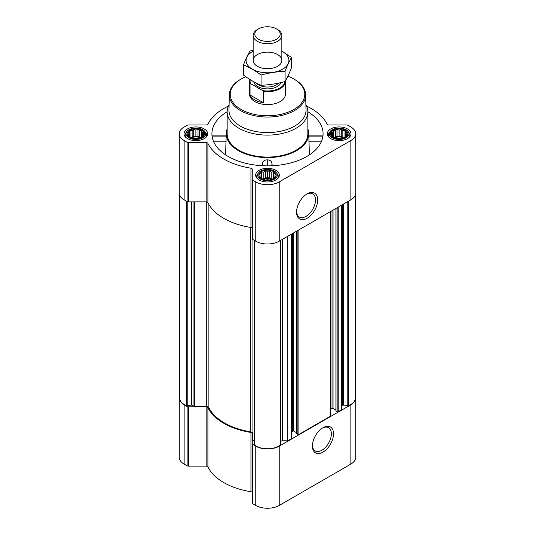 <?xml version="1.0" encoding="UTF-8"?>
<svg xmlns="http://www.w3.org/2000/svg" width="535" height="535" viewBox="0 0 535 535"><rect width="100%" height="100%" fill="white"/><g stroke="black" fill="none" stroke-linecap="round" stroke-linejoin="round"><path stroke-width="0.8" d="M306.562 194.205A13.402 7.737 -60 0 1 312.734 193.824A13.402 7.737 -60 0 1 314.787 204.564A13.402 7.737 -60 0 1 306.033 216.374A13.402 7.737 -60 0 1 299.332 217.043A13.402 7.737 -60 0 1 296.571 211.506M203.868 135.208L201.722 137.355L199.582 138.09L198.01 138.592L193.724 138.592L190.012 137.355L187.865 135.208L188.44 134.379L187.865 132.733L189.437 132.232L190.012 130.594L192.152 130.66L193.724 129.356L195.87 130.092L198.01 129.356L199.582 130.66L201.722 130.594L202.297 132.232L203.868 132.733L203.293 134.379L203.868 135.208M202.016 130.226A8.694 5.022 180 0 1 198.117 138.625A8.694 5.022 180 0 1 187.464 132.479A8.694 5.022 180 0 1 202.016 130.226M347.135 135.208L344.988 137.355L342.848 138.09L341.276 138.592L336.99 138.592L333.278 137.355L331.132 135.208L331.707 134.379L331.132 132.733L332.703 132.232L333.278 130.594L335.418 130.66L336.99 129.356L339.13 130.092L341.276 129.356L342.848 130.66L344.988 130.594L345.563 132.232L347.135 132.733L346.56 134.379L347.135 135.208M345.282 130.226A8.694 5.022 180 0 1 341.383 138.625A8.694 5.022 180 0 1 330.73 132.479A8.694 5.022 180 0 1 345.282 130.226M275.498 176.563L273.358 178.71L271.212 179.446L269.647 179.947L265.353 179.947L261.642 178.71L259.502 176.563L260.077 175.734L259.502 174.089L261.067 173.587L261.642 171.949L263.788 172.023L265.353 170.712L267.5 171.447L269.647 170.712L271.212 172.023L273.358 171.949L273.933 173.587L275.498 174.089L274.923 175.734L275.498 176.563M273.646 171.581A8.694 5.022 180 0 1 269.754 179.981A8.694 5.022 180 0 1 259.1 173.835A8.694 5.022 180 0 1 273.646 171.581M179.62 396.107A16.585 9.576 0 0 0 179.278 398.027A16.585 9.576 0 0 0 184.14 404.794L187.13 406.52A1.792 1.037 0 0 0 188.394 406.827L206.169 406.827A1.792 1.037 0 0 1 207.894 407.583A61.859 35.711 0 0 0 250.948 432.44A1.792 1.037 0 0 1 252.259 433.437L252.259 502.987A1.792 1.037 0 0 0 252.787 503.723L255.77 505.448A16.585 9.576 0 0 0 279.23 505.448L350.86 464.086A16.585 9.576 0 0 0 355.721 457.318L355.721 398.027A16.585 9.576 0 0 0 355.38 396.107M252.259 492.728A1.792 1.037 0 0 0 250.948 491.732A61.859 35.711 0 0 1 207.894 466.874A1.792 1.037 0 0 0 206.169 466.119L188.394 466.119A1.792 1.037 0 0 1 187.13 465.811L184.14 464.086A16.585 9.576 0 0 1 179.278 457.318L179.278 398.027M227.161 111.701A55.58 32.093 0 0 0 211.954 134.967A55.58 32.093 0 0 0 228.198 156.467A55.58 32.093 0 0 0 287.817 163.65A55.58 32.093 0 0 0 323.046 134.967A55.58 32.093 0 0 0 307.839 111.701M227.154 128.841A41.242 23.808 0 0 0 226.292 132.894A41.242 23.808 0 0 0 238.342 150.609A41.242 23.808 0 0 0 283.985 155.598A41.242 23.808 0 0 0 308.708 132.894A41.242 23.808 0 0 0 307.846 128.841M225.589 154.856L226.158 136.445M272.215 165.75L271.914 162.861C271.292 160.901 269.747 159.898 267.273 159.865C264.805 159.885 263.26 160.874 262.638 162.834L262.337 165.73M308.842 136.445L309.411 154.856M347.503 128.948A11.837 6.835 180 0 1 350.967 133.777A11.837 6.835 180 0 1 339.13 140.611A11.837 6.835 180 0 1 327.3 133.777A11.837 6.835 180 0 1 334.602 127.464A11.837 6.835 180 0 1 347.503 128.948M204.236 128.948A11.837 6.835 180 0 1 207.7 133.777A11.837 6.835 180 0 1 195.87 140.611A11.837 6.835 180 0 1 184.033 133.777A11.837 6.835 180 0 1 191.336 127.464A11.837 6.835 180 0 1 204.236 128.948M275.866 170.304A11.837 6.835 180 0 1 279.337 175.132A11.837 6.835 180 0 1 267.5 181.967A11.837 6.835 180 0 1 255.663 175.132A11.837 6.835 180 0 1 262.973 168.819A11.837 6.835 180 0 1 275.866 170.304M228.385 106.111A61.859 35.711 0 0 0 207.894 124.22A1.792 1.037 0 0 1 206.169 124.976L188.394 124.976A1.792 1.037 0 0 0 187.13 125.284L184.14 127.009A16.585 9.576 0 0 0 179.278 133.777A16.585 9.576 0 0 0 184.14 140.544L187.13 142.27A1.792 1.037 0 0 0 188.394 142.577L206.169 142.577A1.792 1.037 0 0 1 207.894 143.333A61.859 35.711 0 0 0 250.948 168.191A1.792 1.037 0 0 1 252.259 169.187L252.259 179.446A1.792 1.037 0 0 0 252.787 180.181L255.77 181.907A16.585 9.576 0 0 0 279.23 181.907L350.86 140.544A16.585 9.576 0 0 0 355.721 133.777A16.585 9.576 0 0 0 350.86 127.009L347.87 125.284A1.792 1.037 0 0 0 346.606 124.976L328.831 124.976A1.792 1.037 0 0 1 327.106 124.22A61.859 35.711 0 0 0 306.615 106.111M254.219 441.228L252.915 440.479A0.716 0.415 0 0 1 252.707 440.185L252.707 433.363A2.688 1.551 0 0 0 250.754 431.872L250.754 227.449M336.027 410.8L337.17 411.749A0.716 0.415 0 0 0 338.18 411.749L341.671 409.736L341.671 205.146M296.724 433.49L297.868 434.44A0.716 0.415 0 0 0 298.878 434.44L330.576 416.143A0.716 0.415 0 0 0 330.784 415.849L330.784 211.432M280.781 441.235A2.688 1.551 0 0 1 282.56 440.847L287.783 440.847L291.274 438.834A0.716 0.415 0 0 0 291.481 438.539L291.481 234.123M287.783 440.847L287.783 236.256M179.278 133.777L179.278 193.068A16.585 9.576 0 0 0 184.14 199.836L187.13 201.561A1.792 1.037 0 0 0 188.394 201.869L206.169 201.869A1.792 1.037 0 0 1 207.894 202.625A61.859 35.711 0 0 0 250.948 227.482A1.792 1.037 0 0 1 252.259 228.478M252.259 179.446L252.259 238.737A1.792 1.037 0 0 0 252.787 239.473L255.77 241.198A16.585 9.576 0 0 0 279.23 241.198L350.86 199.836A16.585 9.576 0 0 0 355.721 193.068L355.721 133.777M307.123 218.26A14.94 8.627 -60 0 1 296.557 212.161A14.94 8.627 -60 0 1 307.117 193.864A14.94 8.627 -60 0 1 317.683 199.963A14.94 8.627 -60 0 1 307.123 218.26M179.62 194.987L179.62 398.027A15.869 9.162 0 0 0 186.621 405.624A0.716 0.415 0 0 0 187.203 405.677L191.095 405.075A0.716 0.415 0 0 1 191.784 405.182L193.964 406.446A0.716 0.415 0 0 0 194.472 406.567L206.296 406.567L206.296 201.869M250.754 431.872A60.963 35.196 0 0 1 208.884 407.69A2.688 1.551 0 0 0 206.296 406.567M254.245 240.315L254.245 444.384A0.716 0.415 0 0 0 254.339 444.725A15.869 9.162 0 0 0 280.661 444.725A0.716 0.415 0 0 0 280.755 444.384L280.755 240.315M291.481 431.832L292.732 431.11L292.732 233.4M296.617 432.768L293.742 431.11A0.716 0.415 0 0 0 292.732 431.11M330.784 409.141L332.034 408.419L332.034 210.71M335.92 410.077L333.044 408.419A0.716 0.415 0 0 0 332.034 408.419M355.38 194.987L355.38 398.027A15.869 9.162 0 0 1 348.379 405.624A0.716 0.415 0 0 1 347.797 405.677L343.905 405.075A0.716 0.415 0 0 0 343.216 405.182L342.454 405.624A2.688 1.551 0 0 0 341.671 406.72M252.259 443.696A1.792 1.037 0 0 0 252.787 444.431L255.77 446.157A16.585 9.576 0 0 0 279.23 446.157L350.86 404.794A16.585 9.576 0 0 0 355.721 398.027M322.966 452.128A14.94 8.627 -60 0 1 312.407 446.029A14.94 8.627 -60 0 1 322.966 427.739A14.94 8.627 -60 0 1 333.532 433.832A14.94 8.627 -60 0 1 322.966 452.128M305.9 104.673A40.346 23.293 180 0 1 307.846 111.815L307.846 133.777A40.346 23.293 180 0 1 267.5 157.069A40.346 23.293 180 0 1 227.154 133.777L227.154 111.815A40.346 23.293 180 0 1 229.1 104.673M271.914 165.763L271.914 162.861M262.638 165.743L262.638 162.834M267.273 165.87L267.273 159.865M321.314 141.802L308.789 141.802M322.939 136.104L308.882 136.104M226.118 136.104L212.061 136.104M226.211 141.802L213.686 141.802M287.87 76.211A37.296 21.534 180 0 1 293.869 79.026L293.869 79.026A37.296 21.534 180 0 1 293.869 109.474A37.296 21.534 180 0 1 241.131 109.474A37.296 21.534 180 0 1 241.131 79.026A37.296 21.534 180 0 1 245.786 76.746M285.416 80.925A17.929 10.352 180 0 1 285.429 81.34L285.429 94.247A17.929 10.352 180 0 1 267.5 104.599A17.929 10.352 180 0 1 249.571 94.247L249.571 81.34A17.929 10.352 180 0 1 249.872 79.454M294.504 79.387L293.869 79.026L294.504 79.387A38.192 22.049 180 0 1 305.686 94.708A38.192 22.049 180 0 1 267.5 117.031A38.192 22.049 180 0 1 229.314 94.708A38.192 22.049 180 0 1 240.496 79.387L241.131 79.026M305.686 94.708L306.013 110.049A38.52 22.236 180 0 1 267.5 132.566A38.52 22.236 180 0 1 228.987 110.049L229.314 94.708M307.846 111.815A40.346 23.293 180 0 1 267.5 135.108A40.346 23.293 180 0 1 227.154 111.815M274.448 171.12A9.824 5.671 180 0 1 276.468 172.818A9.824 5.671 180 0 1 267.5 180.81A9.824 5.671 180 0 1 258.532 172.818A9.824 5.671 180 0 1 274.448 171.12M276.468 172.818L277.324 173.915A10.76 6.213 180 0 1 278.26 176.45A10.76 6.213 180 0 1 277.411 178.864M257.589 178.864A10.76 6.213 180 0 1 256.74 176.45A10.76 6.213 180 0 1 257.676 173.915L258.532 172.818M346.078 129.764A9.824 5.671 180 0 1 348.104 131.463A9.824 5.671 180 0 1 339.13 139.448A9.824 5.671 180 0 1 330.162 131.463A9.824 5.671 180 0 1 346.078 129.764M348.104 131.463L348.954 132.56A10.76 6.213 180 0 1 349.89 135.094A10.76 6.213 180 0 1 349.047 137.508M329.219 137.508A10.76 6.213 180 0 1 328.376 135.094A10.76 6.213 180 0 1 329.313 132.56L330.162 131.463M202.812 129.764A9.824 5.671 180 0 1 204.838 131.463A9.824 5.671 180 0 1 195.87 139.448A9.824 5.671 180 0 1 186.896 131.463A9.824 5.671 180 0 1 202.812 129.764M204.838 131.463L205.687 132.56A10.76 6.213 180 0 1 206.624 135.094A10.76 6.213 180 0 1 205.781 137.508M185.953 137.508A10.76 6.213 180 0 1 185.11 135.094A10.76 6.213 180 0 1 186.046 132.56L186.896 131.463M273.358 171.949L273.358 178.71M273.933 173.587L273.933 177.874M271.212 172.023L271.212 178.743L269.647 177.834L265.353 177.834L262.317 178.971M272.683 178.971L271.212 178.743M269.647 170.712L269.647 177.834M267.5 171.447L267.5 178.168M265.353 170.712L265.353 177.834M263.788 172.023L263.788 178.743M261.642 171.949L261.642 178.71M261.067 173.587L261.067 177.874M260.077 175.734L260.077 177.072M274.923 175.734L274.923 177.072M271.967 179.218A7.169 4.14 0 0 0 263.033 179.218M265.427 179.954A7.169 4.14 180 0 1 269.573 179.954M344.988 130.594L344.988 137.355M345.563 132.232L345.563 136.519M342.848 130.66L342.848 137.381L341.276 136.478L336.99 136.478L333.954 137.609M344.313 137.609L342.848 137.381M341.276 129.356L341.276 136.478M339.13 130.092L339.13 136.813M336.99 129.356L336.99 136.478M335.418 130.66L335.418 137.381M333.278 130.594L333.278 137.355M332.703 132.232L332.703 136.519M331.707 134.379L331.707 135.716M346.56 134.379L346.56 135.716M343.604 137.856A7.169 4.14 0 0 0 334.663 137.856M201.722 130.594L201.722 137.355M202.297 132.232L202.297 136.519M199.582 130.66L199.582 137.381L198.01 136.478L193.724 136.478L190.687 137.609M201.046 137.609L199.582 137.381M198.01 129.356L198.01 136.478M195.87 130.092L195.87 136.813M193.724 129.356L193.724 136.478M192.152 130.66L192.152 137.381M190.012 130.594L190.012 137.355M189.437 132.232L189.437 136.519M188.44 134.379L188.44 135.716M203.293 134.379L203.293 135.716M200.337 137.856A7.169 4.14 0 0 0 191.396 137.856M337.063 138.598A7.169 4.14 180 0 1 341.203 138.598M193.797 138.598A7.169 4.14 180 0 1 197.937 138.598M322.411 428.074A13.402 7.737 -60 0 1 328.584 427.699A13.402 7.737 -60 0 1 330.637 438.439A13.402 7.737 -60 0 1 321.883 450.249A13.402 7.737 -60 0 1 315.182 450.911A13.402 7.737 -60 0 1 312.42 445.381M284.887 81.587A17.421 10.058 180 0 1 262.692 90.596L250.754 83.701A17.421 10.058 180 0 1 250.213 79.668M250.754 83.701L250.046 83.707A17.929 10.352 180 0 1 249.571 81.34M285.429 81.34A17.929 10.352 180 0 1 263.401 91.418L262.692 90.596M263.401 91.418L263.401 102.713L250.046 95.003A17.929 10.352 0 0 0 263.401 102.713M250.046 83.707L250.046 95.003M277.645 29.572L276.475 28.897A12.693 7.33 180 0 1 276.475 39.262A12.693 7.33 180 0 1 258.525 39.262A12.693 7.33 180 0 1 258.525 28.897A12.693 7.33 180 0 1 276.475 28.897L277.645 29.572A14.345 8.279 180 0 1 281.845 35.424A14.345 8.279 180 0 1 267.5 43.709A14.345 8.279 180 0 1 253.155 35.424A14.345 8.279 180 0 1 257.355 29.572L258.525 28.897M281.845 51.24A21.427 12.372 180 0 1 282.654 69.175A21.427 12.372 180 0 1 251.958 68.948A21.427 12.372 180 0 1 253.155 51.24M277.645 66.287A14.345 8.279 180 0 1 257.355 66.287A14.345 8.279 180 0 1 257.355 54.577A14.345 8.279 180 0 1 277.645 54.577A14.345 8.279 180 0 1 277.645 66.287L277.645 66.287M253.155 50.21L249.932 51.039C247.792 54.697 245.645 59.311 243.505 64.889C249.283 67.27 255.141 70.653 261.067 75.034C269.072 72.84 277.07 71.603 285.068 71.322C287.208 65.745 289.355 61.124 291.495 57.466L281.845 51.173M291.495 57.466L291.495 67.684C289.355 73.262 287.208 77.876 285.068 81.541C277.07 83.734 269.072 84.971 261.067 85.252C255.289 82.871 249.43 79.488 243.505 75.107L243.505 64.889M285.068 71.322L285.068 81.541M261.067 75.034L261.067 85.252M338.18 411.749L338.18 207.159M330.576 416.143L330.576 211.552M298.878 434.44L298.878 229.849M291.274 438.834L291.274 234.243M184.14 140.544L184.14 199.836M187.13 142.27L187.13 201.561M188.394 142.577L188.394 201.869M206.169 142.577L206.169 201.869M207.894 143.333L207.894 202.625M250.948 168.191L250.948 227.482M252.787 180.181L252.787 239.473M255.77 181.907L255.77 241.198M279.23 181.907L279.23 241.198M350.86 140.544L350.86 199.836M194.472 406.567L194.472 201.869M186.621 405.624L186.621 201.267M187.203 405.677L187.203 201.608M191.095 405.075L191.095 201.869M191.784 405.182L191.784 201.869M193.964 406.446L193.964 201.869M208.884 407.69L208.884 204.477M252.915 440.479L252.915 239.546M254.339 444.725L254.339 240.369M280.661 444.725L280.661 240.369M282.56 440.847L282.56 239.272M293.742 431.11L293.742 232.812M296.724 433.785L296.724 231.093M297.868 434.44L297.868 230.438M333.044 408.419L333.044 210.121M336.027 411.094L336.027 208.403M337.17 411.749L337.17 207.747M342.454 405.624L342.454 204.691M343.216 405.182L343.216 204.256M343.905 405.075L343.905 203.855M347.797 405.677L347.797 201.608M348.379 405.624L348.379 201.267M184.14 404.794L184.14 464.086M187.13 406.52L187.13 465.811M188.394 406.827L188.394 466.119M206.169 406.827L206.169 466.119M207.894 407.583L207.894 466.874M250.948 432.44L250.948 491.732M252.787 444.431L252.787 503.723M255.77 446.157L255.77 505.448M279.23 446.157L279.23 505.448M350.86 404.794L350.86 464.086M281.015 82.557A13.803 7.971 180 0 1 266.784 88.884A13.803 7.971 180 0 1 253.764 81.741M278.595 83.099A12.459 7.196 180 0 1 267.52 87.024A12.459 7.196 180 0 1 256.419 83.126M226.292 132.894L226.131 135.308M308.708 132.894L308.869 135.315M254.219 444.491L254.219 240.302M280.781 444.491L280.781 240.302M296.617 433.638L296.617 231.153M335.92 410.947L335.92 208.463M322.839 135.148L308.855 135.148M226.144 135.148L212.161 135.148M256.74 176.45L256.74 177.981M278.26 176.45L278.26 177.981M328.376 135.094L328.376 136.626M349.89 135.094L349.89 136.626M185.11 135.094L185.11 136.626M206.624 135.094L206.624 136.626M253.155 35.424L253.155 60.428M281.845 35.424L281.845 60.428"/></g></svg>

